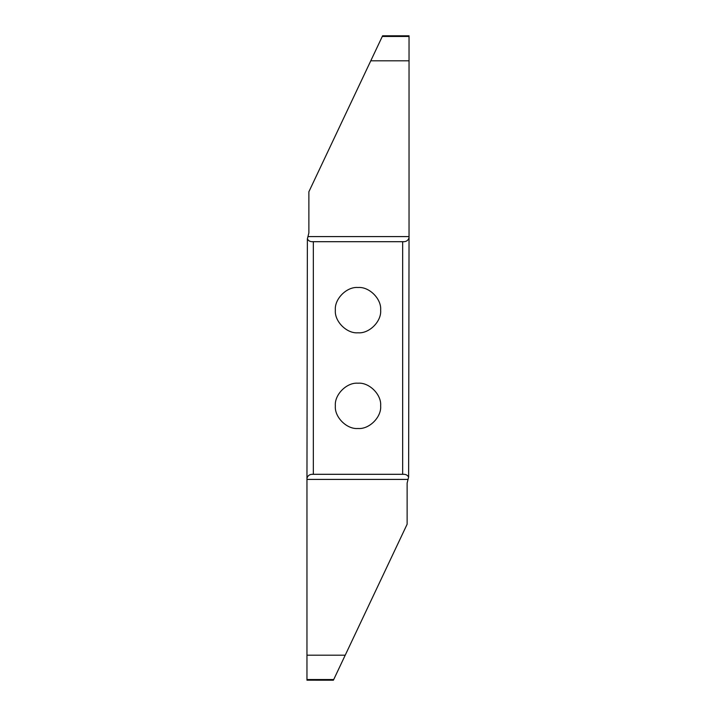 <?xml version="1.0" encoding="UTF-8"?>
<svg xmlns="http://www.w3.org/2000/svg" width="716" height="716" viewBox="0 0 716 716"><rect width="100%" height="100%" fill="white"/><g stroke="black" fill="none" stroke-linecap="round" stroke-linejoin="round"><path stroke-width="1.07" d="M358 383.203C346.795 382.192 334.336 394.641 335.348 405.856C334.336 417.061 346.795 429.51 358 428.499C369.205 429.51 381.664 417.061 380.652 405.856C381.664 394.641 369.205 382.192 358 383.203M306.958 478.279L307.379 238.893C308.372 240.674 309.894 241.614 311.934 241.695L313.34 241.695L313.34 474.305L311.934 474.305C309.366 474.484 307.71 475.809 306.958 478.279L306.958 655.194L345.219 655.194L407.127 524.228L407.127 483.094L408.621 477.107C407.628 475.326 406.106 474.386 404.066 474.305L313.34 474.305M313.34 241.695L402.661 241.695L402.661 474.305M358 287.501C346.795 286.49 334.336 298.939 335.348 310.144C334.336 321.359 346.795 333.808 358 332.797C369.205 333.808 381.664 321.359 380.652 310.144C381.664 298.939 369.205 286.49 358 287.501M306.958 655.194L306.958 679.529L333.719 679.529L333.414 680.182L345.219 655.194M333.414 680.182L306.958 680.182L306.958 679.529L306.958 680.182L333.396 680.2M402.661 241.695L404.066 241.695C406.634 241.516 408.29 240.191 409.042 237.721L408.621 477.107M409.042 237.721L409.042 35.818L382.604 35.8M382.586 35.818L382.281 36.471L409.042 36.471L409.042 35.818L382.586 35.818L308.873 191.772L308.873 232.906L307.379 238.893M409.042 60.806L370.781 60.806M306.958 479.407L407.673 479.407M409.042 236.593L308.327 236.593"/></g></svg>
